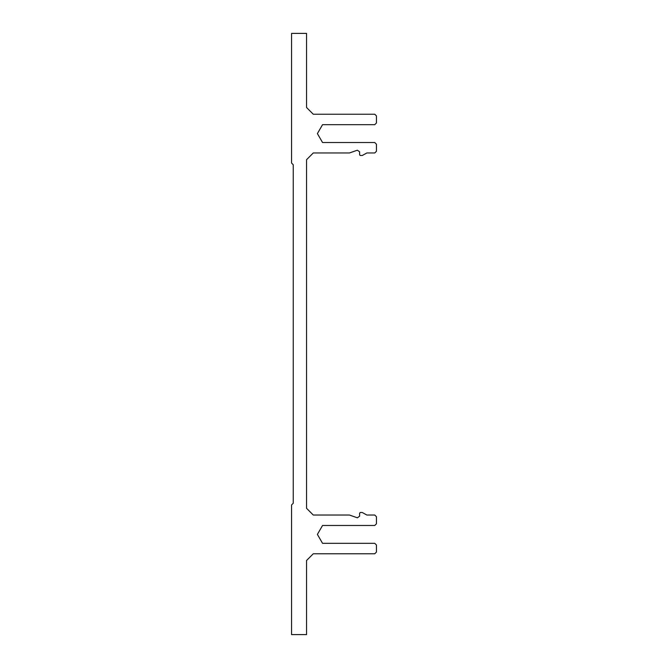 <?xml version="1.0" encoding="UTF-8"?>
<svg xmlns="http://www.w3.org/2000/svg" width="668" height="668" viewBox="0 0 668 668"><rect width="100%" height="100%" fill="white"/><g stroke="black" fill="none" stroke-linecap="round" stroke-linejoin="round"><path stroke-width="0.5" stroke-dasharray="3.34 2.5" d="M349.489 515.036L357.355 517.8L359.601 516.214L359.601 513.183L360.269 512.506L362.29 512.506L366.857 515.036L374.756 515.036L376.435 516.715L376.435 523.787L374.756 525.474L322.552 525.474L317.392 534.4L322.552 543.326L374.756 543.326L376.435 545.013L376.435 552.085L374.756 553.764L313.284 553.764L306.554 560.502L306.554 634.6L291.565 634.6L291.565 504.933L293.244 503.246L293.244 164.754L291.565 163.067L291.565 33.4L306.554 33.4L306.554 107.498L313.284 114.236L374.756 114.236L376.435 115.915L376.435 122.987L374.756 124.674L322.552 124.674L317.392 133.6L322.552 142.526L374.756 142.526L376.435 144.213L376.435 151.285L374.756 152.964L366.857 152.964L362.29 155.494L360.269 155.494L359.601 154.817L359.601 151.786L357.355 150.2L349.489 152.964L313.284 152.964L306.554 159.702L306.554 508.298L313.284 515.036L349.489 515.036M293.244 437.565L293.244 230.435"/><path stroke-width="1" d="M349.489 515.036L357.355 517.8L359.601 516.214L359.601 513.183L360.269 512.506L362.29 512.506L366.857 515.036L374.756 515.036L376.435 516.715L376.435 523.787L374.756 525.474L322.552 525.474L317.392 534.4L322.552 543.326L374.756 543.326L376.435 545.013L376.435 552.085L374.756 553.764L313.284 553.764L306.554 560.502L306.554 634.6L291.565 634.6L291.565 504.933L293.244 503.246L293.244 164.754L291.565 163.067L291.565 33.4L306.554 33.4L306.554 107.498L313.284 114.236L374.756 114.236L376.435 115.915L376.435 122.987L374.756 124.674L322.552 124.674L317.392 133.6L322.552 142.526L374.756 142.526L376.435 144.213L376.435 151.285L374.756 152.964L366.857 152.964L362.29 155.494L360.269 155.494L359.601 154.817L359.601 151.786L357.355 150.2L349.489 152.964L313.284 152.964L306.554 159.702L306.554 508.298L313.284 515.036L349.489 515.036M293.244 437.565L293.244 230.435"/></g></svg>
